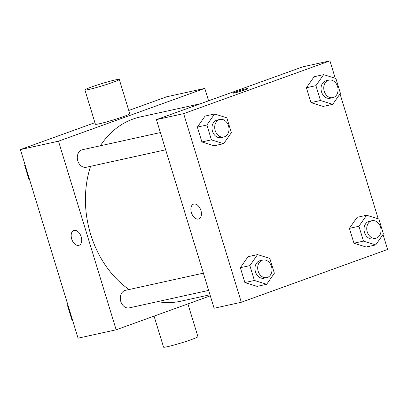 <?xml version="1.0" encoding="UTF-8"?>
<svg xmlns="http://www.w3.org/2000/svg" width="408" height="408" viewBox="0 0 408 408"><rect width="100%" height="100%" fill="white"/><g stroke="black" fill="none" stroke-linecap="round" stroke-linejoin="round"><path stroke-width="0.61" d="M210.309 295.831L116.158 329.802L78.066 338.186L20.4 149.573L94.931 122.675M128.77 110.466L166.688 96.783L204.78 88.398L208.575 100.817M116.158 329.802L58.492 141.188L20.4 149.573M74.149 230.387A7.859 4.85 70.2 0 1 81.105 236.543A7.859 4.85 70.2 0 1 79.106 245.285A7.859 4.85 70.2 0 1 71.879 239.537A7.859 4.85 70.2 0 1 73.772 230.5A7.859 4.85 70.2 0 1 74.149 230.387M200.639 103.678L140.194 116.984A94.325 73.986 77.6 0 0 132.947 119.08A94.325 73.986 77.6 0 0 100.343 145.778M90.571 166.326A94.325 73.986 77.6 0 0 129.035 289.532M157.554 301.65A94.325 73.986 77.6 0 0 180.744 301.221L209.987 294.78M58.492 141.188L204.78 88.398M203.378 273.166L125.506 290.307A8.981 7.048 77.6 0 0 124.812 290.506A8.981 7.048 77.6 0 0 120.661 301.038A8.981 7.048 77.6 0 0 129.367 307.851L208.651 290.404M160.395 132.559L82.518 149.7A8.981 7.048 77.6 0 0 81.829 149.899A8.981 7.048 77.6 0 0 77.673 160.436A8.981 7.048 77.6 0 0 86.379 167.249L165.663 149.797M119.284 79.438L129.769 113.73A17.967 1.132 163 0 1 123.471 116.591A17.967 1.132 163 0 1 105.381 122.257A17.967 1.132 163 0 1 95.406 124.236L84.925 89.944A17.967 1.132 163 0 1 101.771 83.609A17.967 1.132 163 0 1 119.284 79.438A17.967 1.132 163 0 1 112.985 82.294A17.967 1.132 163 0 1 94.896 87.96A17.967 1.132 163 0 1 84.925 89.944M154.071 316.124L163.557 347.147A17.967 1.132 -17 0 0 181.07 342.98A17.967 1.132 -17 0 0 197.921 336.641L187.915 303.909M79.111 245.285A7.859 4.85 70.2 0 1 71.879 239.537A7.859 4.85 70.2 0 1 73.772 230.494M383.015 234.472L387.6 249.466L241.312 302.257L214.103 308.244L156.437 119.631L302.726 66.841L329.934 60.853L335.259 78.259M241.312 302.257L183.646 113.638L156.437 119.631M193.861 204.041A7.859 4.85 70.2 0 1 200.823 210.191A7.859 4.85 70.2 0 1 198.824 218.933A7.859 4.85 70.2 0 1 191.592 213.19A7.859 4.85 70.2 0 1 193.489 204.148A7.859 4.85 70.2 0 1 193.861 204.041M366.18 247.029L353.94 243.204L349.396 228.358L357.102 217.331L349.396 228.358L353.94 243.204L366.18 247.029L375.707 244.933L363.462 241.108L358.923 226.261L366.624 215.235L378.869 219.06L383.408 233.911L375.707 244.933M214.144 145.778L201.899 141.953L197.36 127.102L205.066 116.076L197.36 127.102L201.899 141.953L214.144 145.778L223.666 143.682L211.426 139.857L206.881 125.006L214.588 113.98L226.833 117.81L231.372 132.656L223.666 143.682M340.027 93.871L378.241 218.867M183.646 113.638L329.934 60.853M257.132 286.38L244.887 282.555L240.348 267.704L248.054 256.683L240.348 267.704L244.887 282.555L257.132 286.38L266.654 284.284L254.408 280.459L249.869 265.613L257.576 254.587L269.821 258.412L274.36 273.263L266.654 284.284M323.197 106.427L310.952 102.602L306.413 87.751L314.114 76.724L306.413 87.751L310.952 102.602L323.197 106.427L332.719 104.331L320.474 100.506L315.935 85.654L323.636 74.628L335.881 78.458L340.42 93.304L332.719 104.331M245.228 89.791A7.859 0.495 163 0 1 237.313 92.269A7.859 0.495 163 0 1 232.948 93.136A7.859 0.495 163 0 1 240.322 90.367A7.859 0.495 163 0 1 247.982 88.541A7.859 0.495 163 0 1 245.228 89.791M232.948 93.141A7.859 0.495 163 0 1 240.322 90.367A7.859 0.495 163 0 1 247.982 88.541M198.824 218.933A7.859 4.85 70.2 0 1 191.597 213.185A7.859 4.85 70.2 0 1 193.489 204.148M328.965 80.111L326.247 80.707A8.981 7.048 77.6 0 0 325.559 80.906A8.981 7.048 77.6 0 0 321.402 91.438A8.981 7.048 77.6 0 0 330.108 98.252L332.831 97.655A8.981 7.048 77.6 0 0 337.778 87.368A8.981 7.048 77.6 0 0 328.965 80.111A8.981 7.048 77.6 0 0 328.277 80.31A8.981 7.048 77.6 0 0 324.125 90.841A8.981 7.048 77.6 0 0 332.831 97.655M320.474 100.506L310.952 102.602M315.935 85.654L306.413 87.751M323.636 74.628L314.114 76.724M371.953 220.713L369.235 221.309A8.981 7.048 77.6 0 0 368.546 221.513A8.981 7.048 77.6 0 0 364.39 232.045A8.981 7.048 77.6 0 0 373.096 238.859L375.819 238.257A8.981 7.048 77.6 0 0 380.766 227.97A8.981 7.048 77.6 0 0 371.953 220.713A8.981 7.048 77.6 0 0 371.265 220.912A8.981 7.048 77.6 0 0 367.113 231.448A8.981 7.048 77.6 0 0 375.819 238.257M363.462 241.108L353.94 243.204M358.923 226.261L349.396 228.358M366.624 215.235L357.102 217.331M219.917 119.457L217.199 120.059A8.981 7.048 77.6 0 0 216.505 120.258A8.981 7.048 77.6 0 0 212.354 130.79A8.981 7.048 77.6 0 0 221.059 137.603L223.778 137.006A8.981 7.048 77.6 0 0 228.73 126.72A8.981 7.048 77.6 0 0 219.917 119.457A8.981 7.048 77.6 0 0 219.229 119.661A8.981 7.048 77.6 0 0 215.072 130.193A8.981 7.048 77.6 0 0 223.778 137.006M211.426 139.857L201.899 141.953M206.881 125.006L197.36 127.102M214.588 113.98L205.066 116.076M262.905 260.064L260.182 260.661A8.981 7.048 77.6 0 0 259.493 260.865A8.981 7.048 77.6 0 0 255.342 271.397A8.981 7.048 77.6 0 0 264.047 278.21L266.766 277.608A8.981 7.048 77.6 0 0 271.718 267.322A8.981 7.048 77.6 0 0 262.905 260.064A8.981 7.048 77.6 0 0 262.216 260.263A8.981 7.048 77.6 0 0 258.06 270.795A8.981 7.048 77.6 0 0 266.766 277.608M254.408 280.459L244.887 282.555M249.869 265.613L240.348 267.704M257.576 254.587L248.054 256.683M29.759 180.173L29.131 179.979L24.592 165.128L24.985 164.567M29.662 179.862L29.131 179.979M25.123 165.011L24.592 165.128M72.741 320.78L72.119 320.581L67.58 305.735L67.973 305.169M72.649 320.469L72.119 320.581M68.105 305.618L67.58 305.735"/></g></svg>
